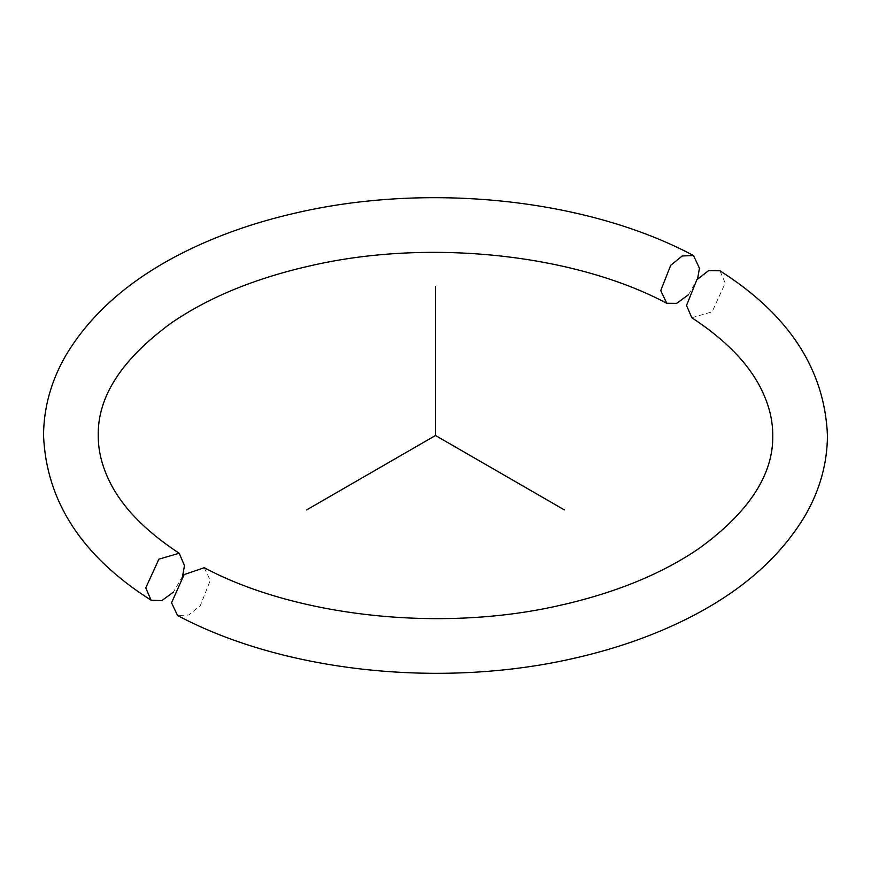 <?xml version="1.0" encoding="UTF-8"?>
<svg xmlns="http://www.w3.org/2000/svg" width="871" height="871" viewBox="0 0 871 871"><rect width="100%" height="100%" fill="white"/><g stroke="black" fill="none" stroke-linecap="round" stroke-linejoin="round"><path stroke-width="0.65" stroke-dasharray="4.36 3.27" d="M204.239 567.718L210.259 580.424L200.297 605.693L188.767 615.024L177.521 615.47M691.814 317.741L712.108 311.829L725.238 283.108L719.903 270.794M688.406 294.779L697.573 278.905M182.594 576.221L173.427 592.095"/><path stroke-width="1.31" d="M177.521 615.47L171.543 602.776L184.129 574.599L204.239 567.718C295.378 616.32 438.832 632.4 556.819 606.074C614.044 593.499 661.644 574.163 699.62 548.066C749.082 511.963 773.459 474.445 772.762 435.5C772.827 420.29 769.039 404.939 761.385 389.435C748.831 363.828 725.641 339.93 691.814 317.741L686.522 305.46L696.844 279.754L708.667 270.576L719.903 270.794C788.876 314.551 824.717 369.456 827.45 435.5C827.287 463.285 819.938 489.84 805.403 515.175C779.022 559.552 736.681 595.492 678.4 622.983C647.589 637.528 614.011 649.015 577.658 657.453C444.918 688.972 285.035 672.804 177.521 615.47M697.573 278.905L699.457 268.224L693.479 255.53L682.233 255.976L670.703 265.307L660.741 290.576L666.761 303.282L676.658 303.358L688.406 294.779M666.761 303.282C575.622 254.68 432.168 238.6 314.181 264.926C256.956 277.501 209.356 296.837 171.38 322.934C121.918 359.037 97.541 396.555 98.238 435.5C98.183 449.959 101.602 464.559 108.505 479.29C120.764 505.703 144.325 530.352 179.186 553.259L184.478 565.54L182.594 576.221M173.427 592.095L161.897 600.598L151.097 600.206L145.762 587.892L158.892 559.171L179.186 553.259M564.408 509.927L435.5 435.5L306.592 509.927M435.5 435.5L435.5 286.646M693.479 255.53C585.965 198.196 426.082 182.028 293.342 213.547C256.989 221.985 223.412 233.472 192.6 248.017C134.319 275.508 91.978 311.448 65.597 355.825C51.062 381.16 43.713 407.715 43.55 435.5C46.283 501.544 82.124 556.449 151.097 600.206"/></g></svg>
